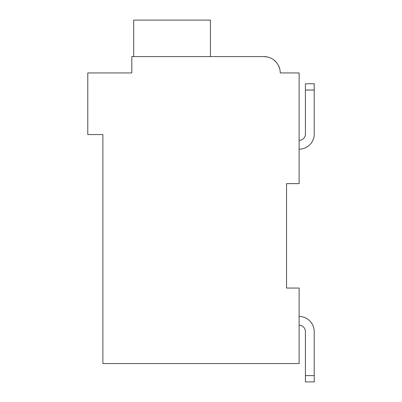 <?xml version="1.0" encoding="UTF-8"?>
<svg xmlns="http://www.w3.org/2000/svg" width="402" height="402" viewBox="0 0 402 402"><rect width="100%" height="100%" fill="white"/><g stroke="black" fill="none" stroke-linecap="round" stroke-linejoin="round"><path stroke-width="0.6" d="M286.546 183.639L299.123 183.639L299.123 72.938L280.254 72.938A16.356 16.356 0 0 0 263.898 56.581L131.811 56.581L131.811 72.938L87.782 72.938L87.782 134.58L102.877 134.58L102.877 363.534L299.123 363.534L299.123 288.053L286.546 288.053L286.546 183.639M128.037 72.938L131.811 72.938L131.811 64.129M267.591 57.004L263.898 56.581L267.591 57.004L263.898 56.581L267.591 57.004L263.898 56.581L267.591 57.004L263.898 56.581L267.591 57.004L263.898 56.581L267.591 57.004L263.898 56.581L267.591 57.004L263.898 56.581L267.591 57.004L263.898 56.581L212.321 56.581M284.028 72.938L280.254 72.938M274.018 60.089L276.526 62.541M278.475 65.516L279.772 68.998M210.437 56.581L210.437 20.1L133.695 20.1L133.695 56.581M314.218 90.043L314.218 134.077L314.218 90.043L314.218 134.077L314.218 90.043L314.218 134.077L314.218 90.043L314.218 134.077L314.218 90.043L314.218 134.077L314.218 90.043L314.218 134.077L314.218 90.043L314.218 134.077L314.218 90.043L305.414 90.043L305.414 83.757L314.218 83.757L314.218 134.077A15.095 15.095 0 0 1 299.123 149.172M305.414 90.043L305.414 134.077A6.291 6.291 0 0 1 299.123 140.363A6.291 6.291 0 0 0 305.414 134.077A6.291 6.291 0 0 1 299.123 140.363A6.291 6.291 0 0 0 305.414 134.077A6.291 6.291 0 0 1 299.123 140.363A6.291 6.291 0 0 0 305.414 134.077A6.291 6.291 0 0 1 299.123 140.363A6.291 6.291 0 0 0 305.414 134.077A6.291 6.291 0 0 1 299.123 140.363A6.291 6.291 0 0 0 305.414 134.077A6.291 6.291 0 0 1 299.123 140.363A6.291 6.291 0 0 0 305.414 134.077A6.291 6.291 0 0 1 299.123 140.363A6.291 6.291 0 0 0 305.414 134.077A6.291 6.291 0 0 1 299.123 140.363M299.123 316.485A15.095 15.095 0 0 1 314.218 331.58L314.218 381.9L305.414 381.9L305.414 331.58A6.291 6.291 0 0 0 299.123 325.288A6.291 6.291 0 0 1 305.414 331.58A6.291 6.291 0 0 0 299.123 325.288A6.291 6.291 0 0 1 305.414 331.58A6.291 6.291 0 0 0 299.123 325.288A6.291 6.291 0 0 1 305.414 331.58A6.291 6.291 0 0 0 299.123 325.288A6.291 6.291 0 0 1 305.414 331.58A6.291 6.291 0 0 0 299.123 325.288A6.291 6.291 0 0 1 305.414 331.58A6.291 6.291 0 0 0 299.123 325.288A6.291 6.291 0 0 1 305.414 331.58A6.291 6.291 0 0 0 299.123 325.288A6.291 6.291 0 0 1 305.414 331.58A6.291 6.291 0 0 0 299.123 325.288M314.218 375.609L305.414 375.609"/></g></svg>
